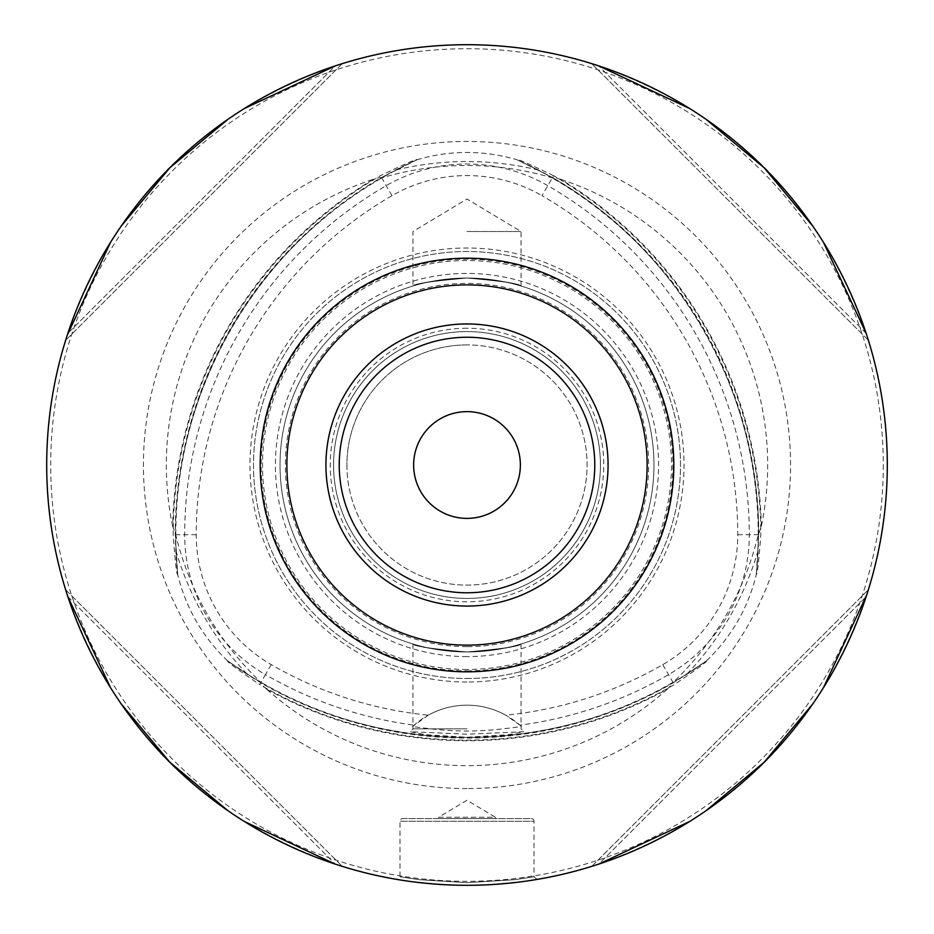 <?xml version="1.0" encoding="UTF-8"?>
<svg xmlns="http://www.w3.org/2000/svg" width="934" height="934" viewBox="0 0 934 934"><rect width="100%" height="100%" fill="white"/><g stroke="black" fill="none" stroke-linecap="round" stroke-linejoin="round"><path stroke-width="0.7" stroke-dasharray="4.67 3.5" d="M667.203 689.315A300.666 300.666 0 0 1 266.797 689.315M172.638 526.239A300.666 300.666 0 0 1 372.841 179.468M561.159 179.468A300.666 300.666 0 0 1 761.362 526.239M172.627 526.134L175.323 533.232C189.439 591.864 218.358 641.962 262.08 683.501L261.24 683.093A412.501 412.501 0 0 0 672.76 683.093L671.92 683.501C715.642 641.962 744.561 591.864 758.677 533.232L758.747 534.166A412.501 412.501 0 0 0 552.986 177.775L553.757 178.301C525.468 169.766 496.549 165.481 467 165.458C437.451 165.481 408.532 169.766 380.243 178.301L381.014 177.775A412.501 412.501 0 0 0 175.253 534.166L177.693 574.235C176.748 576.056 175.253 562.887 173.187 534.727A414.556 414.556 0 0 1 380.465 175.709C405.905 163.403 418.058 158.115 416.938 159.842L381.014 177.775C380.722 177.238 377.966 177.822 372.759 179.503M467 788.576A323.561 323.561 0 0 1 143.439 465.004A323.561 323.561 0 0 1 467 141.443A323.561 323.561 0 0 1 790.561 465.004A323.561 323.561 0 0 1 467 788.576M266.867 689.374C262.804 685.708 260.925 683.618 261.24 683.093L227.698 661.015C202.55 636.965 185.854 608.046 177.612 574.247M416.903 159.772C450.305 150.012 483.695 150.012 517.097 159.772L517.062 159.842C674.231 228.772 775.208 403.663 756.306 574.223L758.747 534.166L761.373 526.146M561.241 179.503C556.034 177.822 553.278 177.238 552.986 177.775L517.097 159.772M667.133 689.374L672.76 683.093L706.302 661.015C731.45 636.965 748.146 608.046 756.388 574.247M521.487 726.582A80.055 80.055 0 0 0 412.513 726.582C457.31 732.525 476.702 732.525 521.487 726.582L519.911 725.158A403.068 403.068 0 0 0 668.534 674.64A161.559 161.559 0 0 0 749.313 534.727A403.068 403.068 0 0 0 547.779 185.656A161.559 161.559 0 0 0 386.221 185.656A403.068 403.068 0 0 0 184.687 534.727A161.559 161.559 0 0 0 265.466 674.64L259.722 684.599C236.349 668.721 225.689 660.84 227.756 660.945L227.698 661.015M706.302 661.015L706.244 660.945C708.299 660.852 697.64 668.732 674.278 684.599A414.556 414.556 0 0 1 259.722 684.599M416.938 159.842L416.926 159.854A411.964 411.964 0 0 0 177.693 574.235C158.792 403.663 259.769 228.772 416.926 159.854M553.535 175.709C528.107 163.403 515.953 158.115 517.062 159.842A411.964 411.964 0 0 1 756.306 574.235L756.306 574.223C757.252 576.08 758.747 562.91 760.813 534.727A414.556 414.556 0 0 0 553.535 175.709L542 195.673A391.509 391.509 0 0 1 737.755 534.727A150.012 150.012 0 0 1 662.755 664.634A391.509 391.509 0 0 1 505.726 715.164A80.055 80.055 0 0 0 428.274 715.164A391.509 391.509 0 0 1 271.245 664.634A150.012 150.012 0 0 1 196.245 534.727A391.509 391.509 0 0 1 392 195.673A150.012 150.012 0 0 1 542 195.673M467 682.007A217.003 217.003 0 0 1 249.997 465.004A217.003 217.003 0 0 1 467 248.012A217.003 217.003 0 0 1 684.003 465.004A217.003 217.003 0 0 1 467 682.007M519.911 725.158L505.726 715.164M428.274 715.164L412.513 726.582M271.245 664.634L265.466 674.64A403.068 403.068 0 0 0 414.089 725.158M467 737.253L507.968 734.731L523.904 731.719L467 734.194L410.096 731.719L426.137 734.743L467 737.253M467 728.847L412.956 728.847L467 728.847M467 651.979C497.203 649.889 515.113 647.25 520.74 644.086C520.378 646.176 502.457 648.803 467 651.979C497.203 649.889 515.113 647.25 520.74 644.086C520.378 646.176 502.457 648.803 467 651.979A186.963 186.963 0 0 1 280.037 465.004A186.963 186.963 0 0 1 467 278.04C497.238 280.142 515.148 282.768 520.752 285.932C520.32 283.831 502.399 281.204 467 278.04C497.238 280.142 515.148 282.768 520.752 285.932C520.32 283.831 502.399 281.204 467 278.04A186.963 186.963 0 0 1 653.963 465.004A186.963 186.963 0 0 1 467 651.979C436.855 649.889 418.946 647.262 413.272 644.086C413.587 646.165 431.496 648.791 467 651.979C436.855 649.889 418.946 647.262 413.272 644.086C413.587 646.165 431.496 648.791 467 651.979A186.963 186.963 0 0 1 280.037 465.004A186.963 186.963 0 0 1 467 278.04A186.963 186.963 0 0 1 653.963 465.004A186.963 186.963 0 0 1 467 651.979A186.963 186.963 0 0 1 280.037 465.004A186.963 186.963 0 0 1 467 278.04A186.963 186.963 0 0 1 653.963 465.004A186.963 186.963 0 0 1 467 651.979A186.963 186.963 0 0 1 280.037 465.004A186.963 186.963 0 0 1 467 278.04C436.797 280.13 418.876 282.768 413.26 285.932C413.634 283.843 431.543 281.216 467 278.04C436.797 280.13 418.876 282.768 413.26 285.932C413.634 283.843 431.543 281.216 467 278.04A186.963 186.963 0 0 1 653.963 465.004A186.963 186.963 0 0 1 467 651.979A186.963 186.963 0 0 1 280.037 465.004A186.963 186.963 0 0 1 467 278.04A186.963 186.963 0 0 1 653.963 465.004A186.963 186.963 0 0 1 467 651.979M467 231.504L521.044 231.504L467 231.504M467 328.243A136.761 136.761 0 0 0 330.239 465.004A136.761 136.761 0 0 0 467 601.776A136.761 136.761 0 0 0 603.761 465.004A136.761 136.761 0 0 0 467 328.243M467 344.926A120.089 120.089 0 0 0 346.911 465.004A120.089 120.089 0 0 0 467 585.093A120.089 120.089 0 0 0 587.089 465.004A120.089 120.089 0 0 0 467 344.926A120.089 120.089 0 0 1 587.089 465.004A120.089 120.089 0 0 1 467 585.093A120.089 120.089 0 0 1 346.911 465.004A120.089 120.089 0 0 1 467 344.926M467 669.491A204.488 204.488 0 0 1 262.512 465.004A204.488 204.488 0 0 1 467 260.528A204.488 204.488 0 0 1 671.488 465.004A204.488 204.488 0 0 1 467 669.491M467 656.602A191.587 191.587 0 0 1 275.413 465.004A191.587 191.587 0 0 1 467 273.417A191.587 191.587 0 0 1 658.587 465.004A191.587 191.587 0 0 1 467 656.602M467 678.493A213.489 213.489 0 0 0 680.489 465.004A213.489 213.489 0 0 0 467 251.526A213.489 213.489 0 0 0 253.511 465.004A213.489 213.489 0 0 0 467 678.493A213.489 213.489 0 0 0 680.489 465.004A213.489 213.489 0 0 0 467 251.526A213.489 213.489 0 0 0 253.511 465.004A213.489 213.489 0 0 0 467 678.493A213.489 213.489 0 0 1 253.511 465.004A213.489 213.489 0 0 1 467 251.526A213.489 213.489 0 0 1 680.489 465.004A213.489 213.489 0 0 1 467 678.493M883.295 465.004A416.295 416.295 0 0 1 467 881.311A416.295 416.295 0 0 1 50.705 465.004A416.295 416.295 0 0 1 467 48.708A416.295 416.295 0 0 1 883.295 465.004M887.3 465.004A420.3 420.3 0 0 1 467 885.304A420.3 420.3 0 0 1 46.7 465.004A420.3 420.3 0 0 1 467 44.704A420.3 420.3 0 0 1 887.3 465.004M65.94 339.287L67.26 335.143M66.688 336.941L67.867 333.321C114.287 201.452 203.437 112.302 335.318 65.87L67.867 333.321L335.318 65.87M110.562 242.291L121.163 226.156M228.141 119.178L244.288 108.566M337.139 65.275L338.762 64.75L337.139 65.275M340.163 64.306L341.272 63.956M341.984 63.734L341.214 63.967M65.964 339.24L65.719 339.999M596.861 65.275L595.25 64.75L596.861 65.275M592.786 63.967L592.016 63.734M592.728 63.956L593.837 64.306M823.438 242.291L812.837 226.156M705.859 119.178L689.712 108.566M868.06 339.287L867.312 336.941M868.281 339.999L868.036 339.24M598.682 65.87C730.563 112.302 819.713 201.452 866.133 333.321L598.682 65.87L866.133 333.321M342.253 63.652L65.637 340.268L342.253 63.652M868.363 340.268L591.747 63.652L868.363 340.268M868.281 590.019L866.74 594.865M867.312 593.078L866.133 596.698C819.713 728.567 730.563 817.717 598.682 864.148L866.133 596.698L598.682 864.148M823.438 687.728L812.837 703.862M705.859 810.84L689.712 821.453M596.861 864.744L595.238 865.269L596.861 864.744M593.837 865.713L592.728 866.063M592.016 866.285L592.786 866.051M65.719 590.019L66.688 593.078M335.318 864.148C203.437 817.717 114.287 728.567 67.867 596.698L335.318 864.148L67.867 596.698M337.139 864.744L338.75 865.269L337.139 864.744M341.214 866.051L341.984 866.285M341.272 866.063L340.163 865.713M110.562 687.728L121.163 703.862M228.141 810.84L244.288 821.453M403.511 880.482L408.753 881.252M411.847 881.673L447.795 884.872M486.427 884.86L522.106 881.684M524.826 881.311L530.465 880.493M530.489 880.482L525.247 881.252M522.141 881.673L486.147 884.872M447.526 884.86L411.894 881.684M409.174 881.311L403.535 880.493M591.747 866.367L868.363 589.751L591.747 866.367M65.637 589.751L342.253 866.367L65.637 589.751M467 284.882A180.134 180.134 0 0 0 286.866 465.004A180.134 180.134 0 0 0 467 645.137A180.134 180.134 0 0 0 647.134 465.004A180.134 180.134 0 0 0 467 284.882M467 411.637A53.366 53.366 0 0 1 520.366 465.004A53.366 53.366 0 0 1 467 518.382A53.366 53.366 0 0 1 413.634 465.004A53.366 53.366 0 0 1 467 411.637M537.132 879.408L534.014 876.781L514.576 879.7L467 882.642L419.413 879.7L399.986 876.781L419.424 879.7L467 882.642L514.587 879.7L534.014 876.781L534.014 821.266L399.986 821.266L534.014 821.266A2.674 2.674 0 0 0 531.341 818.593L402.659 818.593A2.674 2.674 0 0 0 399.986 821.266L399.986 876.781L396.868 879.408M402.659 818.593L531.341 818.593M438.641 818.593L495.359 818.593L438.641 818.593L438.641 817.262L495.359 817.262L495.359 818.593M438.641 817.262L495.359 817.262L467 800.228L438.641 817.262M333.566 465.004A133.434 133.434 0 0 0 467 598.437A133.434 133.434 0 0 0 600.434 465.004A133.434 133.434 0 0 0 467 331.582A133.434 133.434 0 0 0 333.566 465.004A133.434 133.434 0 0 1 467 331.582A133.434 133.434 0 0 1 600.434 465.004A133.434 133.434 0 0 1 467 598.437A133.434 133.434 0 0 1 333.566 465.004M346.911 465.004A120.089 120.089 0 0 0 467 585.093A120.089 120.089 0 0 0 587.089 465.004A120.089 120.089 0 0 0 467 344.926A120.089 120.089 0 0 0 346.911 465.004M266.82 689.292A415.163 415.163 0 0 0 667.18 689.292M372.853 179.503A415.163 415.163 0 0 0 172.673 526.227M761.327 526.227A415.163 415.163 0 0 0 561.147 179.503M538.451 170.081A303.457 303.457 0 0 0 395.549 170.081M175.861 550.593A303.457 303.457 0 0 0 247.312 674.348M758.139 550.593A303.457 303.457 0 0 1 686.688 674.348M227.756 660.945A411.964 411.964 0 0 0 706.244 660.945C567.977 762.599 366.023 762.588 227.756 660.945M392 195.673L380.465 175.709M737.755 534.727L760.813 534.727M662.755 664.634L674.278 684.599M196.245 534.727L173.187 534.727M467 670.869A205.865 205.865 0 0 0 672.865 465.004A205.865 205.865 0 0 0 467 259.138A205.865 205.865 0 0 0 261.135 465.004A205.865 205.865 0 0 0 467 670.869M467 646.643A181.628 181.628 0 0 1 285.372 465.004A181.628 181.628 0 0 1 467 283.376A181.628 181.628 0 0 1 648.628 465.004A181.628 181.628 0 0 1 467 646.643M412.956 643.993L412.956 728.847L410.096 731.719M521.044 643.993L521.044 728.847L523.904 731.719M521.044 286.026L521.044 231.504L467 199.035L412.956 231.504L412.956 286.026"/><path stroke-width="1.4" d="M46.7 465.004A420.3 420.3 0 0 1 467 44.704A420.3 420.3 0 0 1 887.3 465.004A420.3 420.3 0 0 1 467 885.304A420.3 420.3 0 0 1 46.7 465.004M65.754 339.906L65.94 339.287M65.964 339.24L66.688 336.941M67.26 335.143L110.562 242.291M121.163 226.156L169.801 167.816L228.141 119.178M244.288 108.566L335.318 65.87M341.272 63.956L341.891 63.757M341.214 63.967L340.478 64.201M598.682 65.87L689.712 108.566M593.522 64.201L592.786 63.967M592.109 63.757L592.728 63.956M866.133 333.321L823.438 242.291M812.837 226.156L764.199 167.816L705.859 119.178M867.312 336.941L868.036 339.24M868.06 339.287L868.246 339.906M868.246 590.113L867.312 593.078M866.74 594.865L823.438 687.728M812.837 703.862L764.199 762.202L705.859 810.84M689.712 821.453L598.682 864.148M592.728 866.063L592.109 866.262M592.786 866.051L593.522 865.818M65.754 590.113L66.688 593.078M335.318 864.148L244.288 821.453M340.478 865.818L341.214 866.051M341.891 866.262L341.272 866.063M67.867 596.698L110.562 687.728M121.163 703.862L169.801 762.202L228.141 810.84M398.491 879.688L403.511 880.482M408.753 881.252L411.847 881.673M522.106 881.684L524.826 881.311M530.465 880.493L535.497 879.688M535.509 879.688L530.489 880.482M525.247 881.252L522.141 881.673M411.894 881.684L409.174 881.311M403.535 880.493L398.503 879.688M467 645.137A180.134 180.134 0 0 0 647.134 465.004A180.134 180.134 0 0 0 467 284.882A180.134 180.134 0 0 0 286.866 465.004A180.134 180.134 0 0 0 467 645.137M467 411.637A53.366 53.366 0 0 1 520.366 465.004A53.366 53.366 0 0 1 467 518.382A53.366 53.366 0 0 1 413.634 465.004A53.366 53.366 0 0 1 467 411.637M467 258.193A206.811 206.811 0 0 0 260.189 465.004A206.811 206.811 0 0 0 467 671.826A206.811 206.811 0 0 0 673.811 465.004A206.811 206.811 0 0 0 467 258.193M467 606.073A141.069 141.069 0 0 1 325.931 465.004A141.069 141.069 0 0 1 467 323.946A141.069 141.069 0 0 1 608.069 465.004A141.069 141.069 0 0 1 467 606.073M467 592.775A127.771 127.771 0 0 1 339.229 465.004A127.771 127.771 0 0 1 467 337.244A127.771 127.771 0 0 1 594.771 465.004A127.771 127.771 0 0 1 467 592.775"/></g></svg>
